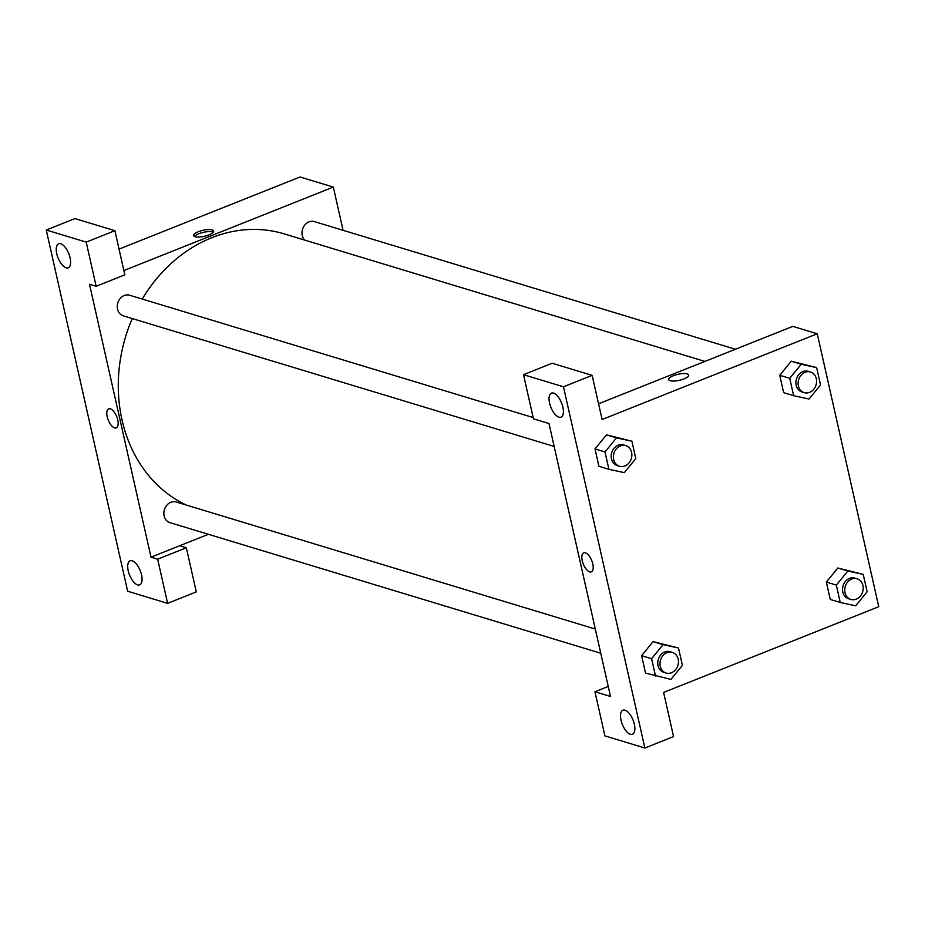 <?xml version="1.0" encoding="UTF-8"?>
<svg xmlns="http://www.w3.org/2000/svg" width="925" height="925" viewBox="0 0 925 925"><rect width="100%" height="100%" fill="white"/><g stroke="black" fill="none" stroke-linecap="round" stroke-linejoin="round"><path stroke-width="1.39" d="M208.403 534.292L179.693 545.738L186.341 547.762L196.297 591.908L167.61 603.343L127.65 591.225L46.25 230.013L74.937 218.577L114.897 230.695L86.21 242.119L46.25 230.013M119.047 249.114L300.024 176.987L333.324 187.081L343.071 230.313M137.605 584.901A12.938 5.77 -111.7 0 0 139.675 584.877A12.938 5.77 -111.7 0 0 140.253 570.713A12.938 5.77 -111.7 0 0 130.101 560.839A12.938 5.77 -111.7 0 0 128.783 572.91A12.938 5.77 -111.7 0 0 137.605 584.901M186.341 547.762L157.666 559.197L167.61 603.343M179.693 545.738L151.006 557.174L157.666 559.197M151.006 557.174L89.494 284.252L96.154 286.276L124.84 274.841L114.897 230.695M60.715 243.749A12.938 5.77 -111.7 0 0 58.645 243.761A12.938 5.77 -111.7 0 0 58.067 257.925A12.938 5.77 -111.7 0 0 68.219 267.811A12.938 5.77 -111.7 0 0 69.537 255.728A12.938 5.77 -111.7 0 0 60.715 243.749M96.154 286.276L86.21 242.119M110.329 408.827A10.244 4.567 68.3 0 1 117.313 418.308A10.244 4.567 68.3 0 1 116.273 427.87A10.244 4.567 68.3 0 1 108.237 420.054A10.244 4.567 68.3 0 1 108.688 408.838A10.244 4.567 68.3 0 1 110.329 408.827M108.688 408.838A10.244 4.567 -111.7 0 0 108.237 420.054A10.244 4.567 -111.7 0 0 116.273 427.87M195.129 236.708A10.244 3.076 167.3 0 1 193.649 235.563A10.244 3.076 167.3 0 1 202.968 230.313A10.244 3.076 167.3 0 1 213.64 231.065A10.244 3.076 167.3 0 1 206.703 235.678A10.244 3.076 167.3 0 1 195.129 236.708M123.881 270.551L333.324 187.081M213.282 232.21A10.244 3.076 -12.7 0 0 203.419 232.337A10.244 3.076 -12.7 0 0 194.458 236.442M304.637 240.084A10.788 9.088 -73.1 0 1 302.267 235.505A10.788 9.088 -73.1 0 1 305.019 224.752A10.788 9.088 -73.1 0 1 314.361 221.607L735.421 349.245M554.156 446.451L123.372 315.864A10.788 9.088 -73.1 0 1 117.533 309.123A10.788 9.088 -73.1 0 1 120.285 298.37A10.788 9.088 -73.1 0 1 129.627 295.225L533.17 417.557M600.764 653.235L169.969 522.648A10.788 9.088 -73.1 0 1 164.13 515.896A10.788 9.088 -73.1 0 1 166.882 505.154A10.788 9.088 -73.1 0 1 176.224 502.009L595.307 629.046M186.422 505.096A144.485 121.811 -73.1 0 1 122.042 419.996A144.485 121.811 -73.1 0 1 132.263 318.57M142.242 299.053A144.485 121.811 -73.1 0 1 284.079 233.852L704.896 361.409M548.999 423.534L610.5 696.456L594.96 691.75L604.915 735.895L644.875 748.013L563.464 386.789L523.504 374.683L533.459 418.828L548.999 423.534M598.556 403.786L792.829 326.375L817.249 333.775L878.75 606.696L663.607 692.432L673.55 736.577L644.875 748.013M585.375 552.826A10.244 4.567 68.3 0 1 592.347 562.308A10.244 4.567 68.3 0 1 591.306 571.87A10.244 4.567 68.3 0 1 583.27 564.042A10.244 4.567 68.3 0 1 583.733 552.838A10.244 4.567 68.3 0 1 585.375 552.826M624.976 710.192A12.938 5.77 68.3 0 1 633.787 722.171A12.938 5.77 68.3 0 1 632.48 734.253A12.938 5.77 68.3 0 1 622.328 724.368A12.938 5.77 68.3 0 1 622.895 710.215A12.938 5.77 68.3 0 1 624.976 710.192M553.52 393.125A12.938 5.77 68.3 0 1 562.331 405.104A12.938 5.77 68.3 0 1 561.024 417.187A12.938 5.77 68.3 0 1 550.872 407.301A12.938 5.77 68.3 0 1 551.439 393.148A12.938 5.77 68.3 0 1 553.52 393.125M583.733 552.838A10.244 4.567 -111.7 0 0 583.282 564.042A10.244 4.567 -111.7 0 0 591.318 571.87M523.504 374.683L552.19 363.248L592.15 375.365L602.106 419.511L817.249 333.775M592.15 375.365L563.464 386.789M608.245 686.454L594.96 691.75M655.513 676.094L651.593 658.716L663.086 644.667L678.487 647.997L682.407 665.376L670.914 679.424L645.523 673.065L641.615 655.686L653.085 641.615M840.247 602.476L830.257 599.446L826.349 582.068L837.819 567.996L863.233 574.379L867.141 591.757L855.66 605.806L840.247 602.476L836.339 585.097L847.82 571.049L863.233 574.379M793.65 395.692L783.66 392.663L779.752 375.284L791.222 361.224L816.625 367.595L820.544 384.973L809.063 399.022L793.65 395.692L789.73 378.313L801.223 364.265L816.625 367.595M608.916 469.31L598.926 466.281L595.006 448.903L606.488 434.842L631.891 441.213L635.81 458.592L624.317 472.64L608.916 469.31L604.996 451.932L616.489 437.883L631.891 441.213M670.163 380.707A10.244 3.076 167.3 0 1 668.694 379.562A10.244 3.076 167.3 0 1 678.002 374.313A10.244 3.076 167.3 0 1 688.674 375.053A10.244 3.076 167.3 0 1 681.748 379.678A10.244 3.076 167.3 0 1 670.163 380.707M688.674 375.064A10.244 3.076 -12.7 0 0 678.002 374.313A10.244 3.076 -12.7 0 0 668.694 379.562M810.485 372L808.265 371.33A10.788 9.088 106.9 0 0 802.877 371.607A10.788 9.088 106.9 0 0 795.905 382.129A10.788 9.088 106.9 0 0 802.01 391.969L804.23 392.639A10.788 9.088 106.9 0 0 816.058 384.95A10.788 9.088 106.9 0 0 810.485 372A10.788 9.088 106.9 0 0 805.097 372.289A10.788 9.088 106.9 0 0 798.125 382.811A10.788 9.088 106.9 0 0 804.23 392.639M783.66 392.663L779.752 375.284L791.233 361.236L801.223 364.265M789.73 378.313L779.752 375.284M857.082 578.773L854.873 578.102A10.788 9.088 106.9 0 0 849.474 578.391A10.788 9.088 106.9 0 0 842.502 588.913A10.788 9.088 106.9 0 0 848.607 598.741L850.827 599.412A10.788 9.088 106.9 0 0 862.655 591.734A10.788 9.088 106.9 0 0 857.082 578.773A10.788 9.088 106.9 0 0 851.694 579.062A10.788 9.088 106.9 0 0 844.722 589.583A10.788 9.088 106.9 0 0 850.827 599.412M830.257 599.446L826.349 582.068L837.83 568.019L847.82 571.049M836.339 585.097L826.349 582.068M625.751 445.619L623.531 444.948A10.788 9.088 106.9 0 0 618.143 445.237A10.788 9.088 106.9 0 0 611.171 455.759A10.788 9.088 106.9 0 0 617.276 465.587L619.496 466.258A10.788 9.088 106.9 0 0 631.324 458.58A10.788 9.088 106.9 0 0 625.751 445.619A10.788 9.088 106.9 0 0 620.363 445.908A10.788 9.088 106.9 0 0 613.391 456.43A10.788 9.088 106.9 0 0 619.496 466.258M598.926 466.281L595.006 448.903L606.499 434.854L616.489 437.883M604.996 451.932L595.006 448.903M672.348 652.391L670.128 651.72A10.788 9.088 106.9 0 0 664.74 652.009A10.788 9.088 106.9 0 0 657.768 662.531A10.788 9.088 106.9 0 0 663.872 672.359L666.093 673.03A10.788 9.088 106.9 0 0 677.921 665.353A10.788 9.088 106.9 0 0 672.348 652.391A10.788 9.088 106.9 0 0 666.96 652.68A10.788 9.088 106.9 0 0 659.987 663.202A10.788 9.088 106.9 0 0 666.093 673.03M645.523 673.065L641.615 655.686L653.096 641.638L678.487 647.997M651.593 658.716L641.615 655.686M663.086 644.667L653.096 641.638"/></g></svg>
